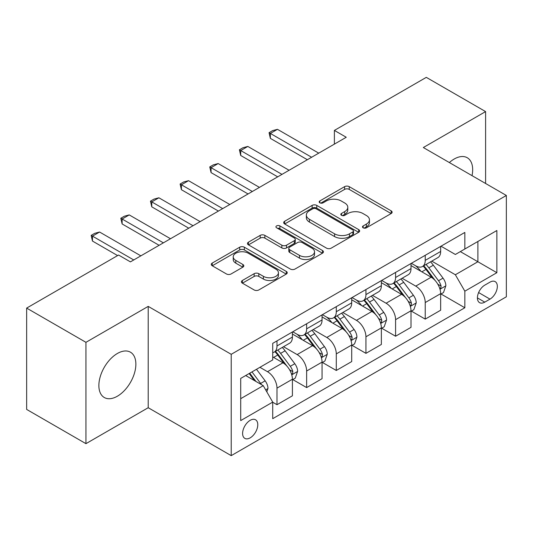 <?xml version="1.0" encoding="UTF-8"?>
<svg xmlns="http://www.w3.org/2000/svg" width="533" height="533" viewBox="0 0 533 533"><rect width="100%" height="100%" fill="white"/><g stroke="black" fill="none" stroke-linecap="round" stroke-linejoin="round"><path stroke-width="0.8" d="M363.16 227.818A2.305 1.333 0 0 0 366.418 227.818L391.155 213.54A3.291 1.899 0 0 0 392.121 212.194A3.291 1.899 0 0 0 391.155 210.848L349.248 186.657A3.291 1.899 0 0 0 344.591 186.657L319.853 200.941A2.305 1.333 0 0 0 319.18 201.88A2.305 1.333 0 0 0 319.853 202.82A2.305 1.333 0 0 0 323.118 202.82L326.316 200.974A10.533 6.083 0 0 1 341.22 200.974L344.711 202.986A10.533 6.083 0 0 1 347.796 207.29A10.533 6.083 0 0 1 344.711 211.588L341.506 213.44A2.305 1.333 0 0 0 340.834 214.379A2.305 1.333 0 0 0 341.506 215.319A2.305 1.333 0 0 0 344.764 215.319L347.969 213.473A10.533 6.083 0 0 1 362.866 213.473L366.358 215.485A10.533 6.083 0 0 1 369.449 219.789A10.533 6.083 0 0 1 366.358 224.093L363.16 225.939A2.305 1.333 0 0 0 362.487 226.878A2.305 1.333 0 0 0 363.16 227.818L363.16 225.939M117.373 396.212A26.164 15.104 120 0 0 134.463 373.16A26.164 15.104 120 0 0 130.452 352.193A26.164 15.104 120 0 0 117.373 353.486A26.164 15.104 120 0 0 100.277 376.545A26.164 15.104 120 0 0 104.288 397.511A26.164 15.104 120 0 0 117.373 396.212M472.031 175.65A26.164 15.104 120 0 0 467.254 157.741A26.164 15.104 120 0 0 454.169 159.041A26.164 15.104 120 0 0 449.352 162.558M250.197 437.84A10.733 6.196 120 0 0 257.206 428.385A10.733 6.196 120 0 0 255.56 419.784A10.733 6.196 120 0 0 250.197 420.31A10.733 6.196 120 0 0 243.181 429.771A10.733 6.196 120 0 0 244.827 438.373A10.733 6.196 120 0 0 250.197 437.84M242.388 280.478A3.291 1.899 0 0 0 241.422 281.817A3.291 1.899 0 0 0 242.388 283.163L254.148 289.952A3.291 1.899 0 0 0 258.805 289.952L286.274 274.089A3.291 1.899 0 0 0 287.24 272.749A3.291 1.899 0 0 0 286.274 271.404L244.367 247.212A3.291 1.899 0 0 0 239.71 247.212L212.241 263.069A3.291 1.899 0 0 0 211.275 264.415A3.291 1.899 0 0 0 212.241 265.76L226.438 273.955A3.291 1.899 0 0 0 231.095 273.955L242.855 267.166A3.291 1.899 0 0 0 243.821 265.827A3.291 1.899 0 0 0 242.855 264.481L235.813 260.417A8.808 5.083 0 0 1 233.234 256.819A8.808 5.083 0 0 1 238.671 252.122A8.808 5.083 0 0 1 248.265 253.222L275.854 269.152A8.808 5.083 0 0 1 278.433 272.749A8.808 5.083 0 0 1 272.996 277.446A8.808 5.083 0 0 1 263.402 276.341L258.805 273.689A3.291 1.899 0 0 0 254.148 273.689L242.388 280.478L242.388 283.163M148.207 306.382L85.946 342.326L26.65 308.094L26.65 409.424L85.946 443.663L148.207 407.718L231.222 455.642L231.222 354.312L148.207 306.382L148.207 407.718M485.596 183.485L485.596 111.59L423.335 147.534L506.35 195.464L231.222 354.312M485.596 111.59L426.3 77.358L334.391 130.418L334.391 144.11M26.65 308.094L118.559 255.034L130.418 261.876L346.25 137.267L334.391 130.418M326.549 248.151A3.291 1.899 0 0 0 331.206 248.151L358.676 232.288A3.291 1.899 0 0 0 359.642 230.942A3.291 1.899 0 0 0 358.676 229.603L316.769 205.405A3.291 1.899 0 0 0 312.118 205.405L284.642 221.268A3.291 1.899 0 0 0 283.683 222.614A3.291 1.899 0 0 0 284.642 223.953L326.549 248.151M277.533 228.317A2.305 1.333 0 0 1 279.872 228.644L279.872 225.905L322.478 250.503A3.291 1.899 0 0 1 323.438 251.849A3.291 1.899 0 0 1 322.478 253.188L295.002 269.052A3.291 1.899 0 0 1 290.345 269.052L248.445 244.86L248.445 242.169A3.291 1.899 0 0 0 247.479 243.514A3.291 1.899 0 0 0 248.445 244.86M248.445 242.169L260.197 235.379A3.291 1.899 0 0 1 264.854 235.379L281.85 245.193A3.291 1.899 0 0 0 286.507 245.193L294.303 240.689A3.291 1.899 0 0 0 295.269 239.344A3.291 1.899 0 0 0 294.303 238.004L276.614 227.784A2.305 1.333 0 0 1 275.934 226.845A2.305 1.333 0 0 1 277.36 225.619A2.305 1.333 0 0 1 279.872 225.905M489.987 282.144L484.764 285.155A10.4 6.003 120 0 0 477.974 294.323A10.4 6.003 120 0 0 479.567 302.651A10.4 6.003 120 0 0 484.764 302.138L489.987 299.126A10.4 6.003 120 0 0 496.776 289.965A10.4 6.003 120 0 0 495.184 281.631A10.4 6.003 120 0 0 489.987 282.144M231.222 455.642L506.35 296.801L506.35 195.464M441.004 246.199L455.355 254.481L464.843 249.004L464.843 232.435L272.723 343.352L272.723 359.922L240.709 378.41L240.709 420.59L272.723 402.102L272.723 418.671L464.843 307.754L464.843 291.185L455.355 274.748L431.77 261.137M464.843 249.004L496.863 230.523L496.863 272.696L464.843 291.185M85.946 342.326L85.946 443.663M460.339 251.609L477.888 261.743L477.888 241.476L496.863 230.523M455.355 274.748L477.888 261.743L496.863 272.696M240.709 398.677L263.242 385.665L245.686 375.532M272.723 402.235L276.993 404.7L276.993 388.131A13.418 7.748 -120 0 0 267.506 371.701L259.917 367.317M276.993 404.7L292.41 395.799L292.41 379.23A13.418 7.748 -120 0 0 282.923 362.8L272.723 356.91M292.77 379.576L306.642 387.584L306.642 371.015A13.418 7.748 -120 0 0 297.154 354.585L283.536 346.716M306.642 387.584L322.059 378.683L322.059 362.114A13.418 7.748 -120 0 0 312.571 345.684L292.41 334.044M322.418 362.46L336.29 370.468L336.29 353.899A13.418 7.748 -120 0 0 326.802 337.469L313.184 329.601M336.29 370.468L351.707 361.567L351.707 344.998A13.418 7.748 -120 0 0 342.219 328.568L322.059 316.928M352.066 345.344L365.938 353.352L365.938 336.783A13.418 7.748 -120 0 0 356.45 320.353L342.832 312.485M365.938 353.352L381.355 344.451L381.355 327.882A13.418 7.748 -120 0 0 371.867 311.452L351.707 299.812M381.708 328.221L395.586 336.236L395.586 319.667A13.418 7.748 -120 0 0 386.099 303.23L372.474 295.369M395.586 336.236L411.003 327.335L411.003 310.766A13.418 7.748 -120 0 0 401.516 294.329L381.355 282.69M411.356 311.105L425.234 319.12L425.234 302.551A13.418 7.748 -120 0 0 415.747 286.114L402.122 278.253M425.234 319.12L440.651 310.219L440.651 293.65A13.418 7.748 -120 0 0 431.164 277.213L411.003 265.574M411.356 263.315L415.747 265.847A13.418 7.748 -120 0 0 422.456 266.513A13.418 7.748 -120 0 0 425.234 260.37L425.234 255.307M381.708 280.431L386.099 282.963A13.418 7.748 -120 0 0 392.808 283.629A13.418 7.748 -120 0 0 395.586 277.486L395.586 272.423M352.06 297.547L356.45 300.086A13.418 7.748 -120 0 0 363.16 300.745A13.418 7.748 -120 0 0 365.938 294.602L365.938 289.539M322.418 314.67L326.802 317.202A13.418 7.748 -120 0 0 333.511 317.868A13.418 7.748 -120 0 0 336.29 311.725L336.29 306.655M292.77 331.786L297.154 334.318A13.418 7.748 -120 0 0 303.863 334.984A13.418 7.748 -120 0 0 306.642 328.841L306.642 323.771M441.004 293.989L464.843 307.754M422.456 266.513L437.873 257.612A13.418 7.748 -120 0 0 440.651 251.469L440.651 246.406M392.808 283.629L408.225 274.728A13.418 7.748 -120 0 0 411.003 268.585L411.003 263.522M363.16 300.745L378.577 291.844A13.418 7.748 -120 0 0 381.355 285.708L381.355 280.638M333.511 317.868L348.928 308.967A13.418 7.748 -120 0 0 351.707 302.824L351.707 297.754M303.863 334.984L319.28 326.083A13.418 7.748 -120 0 0 322.059 319.94L322.059 314.87M272.723 352.639A13.418 7.748 -120 0 0 274.215 352.1L289.632 343.199A13.418 7.748 -120 0 0 292.41 337.056L292.41 331.986M274.215 352.1A13.418 7.748 -120 0 0 276.993 345.957L276.993 340.887M263.242 385.665L272.723 402.102M364.079 228.144L366.358 226.831A10.533 6.083 0 0 0 369.449 222.528L369.449 219.789M347.796 207.29L347.796 210.029A10.533 6.083 0 0 1 344.711 214.326L342.426 215.645M391.109 213.566L349.248 189.395A3.291 1.899 0 0 0 344.591 189.395L320.779 203.146M358.636 232.315L316.769 208.143A3.291 1.899 0 0 0 312.118 208.143L284.689 223.98M352.859 231.888A2.305 1.333 0 0 0 353.532 230.942A2.305 1.333 0 0 0 352.859 230.003L316.076 208.769A2.305 1.333 0 0 0 312.811 208.769L309.44 210.715A10.533 6.083 0 0 0 306.355 215.019A10.533 6.083 0 0 0 309.44 219.316L334.584 233.834A10.533 6.083 0 0 0 349.481 233.834L352.859 231.888L352.859 234.627A2.305 1.333 0 0 0 353.532 233.687L353.532 230.942M306.355 215.019L306.355 217.757A10.533 6.083 0 0 0 309.44 222.054L309.44 219.316M352.859 234.627L349.481 236.572A10.533 6.083 0 0 1 334.584 236.572L309.44 222.054M248.485 244.88L260.197 238.118L260.197 235.379M295.269 239.344L295.269 242.082A3.291 1.899 0 0 1 294.303 243.428L286.507 247.932A3.291 1.899 0 0 1 281.85 247.932L264.854 238.118A3.291 1.899 0 0 0 260.197 238.118M279.872 228.644L322.432 253.215M299.486 255.374A8.808 5.083 0 0 0 309.087 256.48A8.808 5.083 0 0 0 314.523 251.783A8.808 5.083 0 0 0 311.938 248.185L302.218 242.575A3.291 1.899 0 0 0 297.567 242.575L289.765 247.072A3.291 1.899 0 0 0 288.799 248.418A3.291 1.899 0 0 0 289.765 249.764L299.486 255.374L299.486 258.112A8.808 5.083 0 0 0 309.087 259.218A8.808 5.083 0 0 0 314.523 254.521L314.523 251.783M288.799 248.418L288.799 251.156A3.291 1.899 0 0 0 289.765 252.502L289.765 249.764M299.486 258.112L289.765 252.502M278.433 272.749L278.433 275.488A8.808 5.083 0 0 1 272.996 280.185A8.808 5.083 0 0 1 263.402 279.079L258.805 276.427A3.291 1.899 0 0 0 254.148 276.427L242.435 283.19M233.234 256.819L233.234 259.558A8.808 5.083 0 0 0 235.813 263.155L235.813 260.417M242.808 267.193L235.813 263.155M286.228 274.115L244.367 249.95A3.291 1.899 0 0 0 239.71 249.95L212.281 265.78M440.651 294.196L443.496 292.55L445.868 285.708A8.888 5.13 -120 0 0 443.03 278.133L433.342 265.201A25.657 14.817 -120 0 0 430.537 261.843M420.903 271.29A25.657 14.817 -120 0 0 415.647 265.794M439.838 288.753L440.878 287.633L441.071 286.081A8.888 5.13 -120 0 0 438.526 280.738L428.832 267.799A25.657 14.817 -120 0 0 426.034 264.448M423.648 265.827A21.3 12.299 60 0 1 427.14 269.805L435.341 280.751M423.189 266.094A25.657 14.817 60 0 1 425.987 269.445L432.43 278.046M311.625 157.262L270.351 133.43L270.351 138.36L269.052 132.677L272.61 130.625L277.466 129.326L318.741 153.151M307.354 159.727L270.351 138.36M277.466 129.326L270.351 133.43L269.052 132.677M411.003 311.312L413.848 309.666L416.22 302.824A8.888 5.13 -120 0 0 413.381 295.255L403.694 282.317A25.657 14.817 -120 0 0 400.889 278.966M391.255 288.406A25.657 14.817 -120 0 0 385.999 282.91M410.19 305.869L411.229 304.749L411.423 303.204A8.888 5.13 -120 0 0 408.878 297.854L399.184 284.915A25.657 14.817 -120 0 0 396.385 281.564M394 282.943A21.3 12.299 60 0 1 397.491 286.921L405.693 297.867M393.541 283.21A25.657 14.817 60 0 1 396.339 286.561L402.781 295.162M381.355 328.428L384.2 326.789L386.572 319.94A8.888 5.13 -120 0 0 383.733 312.371L374.046 299.433A25.657 14.817 -120 0 0 371.248 296.082M361.607 305.522A25.657 14.817 -120 0 0 356.35 300.026M380.549 322.985L381.581 321.872L381.775 320.32A8.888 5.13 -120 0 0 379.23 314.97L369.536 302.038A25.657 14.817 -120 0 0 366.737 298.68M364.352 300.059A21.3 12.299 60 0 1 367.85 304.037L376.045 314.983M363.892 300.326A25.657 14.817 60 0 1 366.691 303.677L373.133 312.278M351.707 345.544L354.552 343.905L356.923 337.056A8.888 5.13 -120 0 0 354.085 329.487L344.398 316.549A25.657 14.817 -120 0 0 341.6 313.197M331.959 322.645A25.657 14.817 -120 0 0 326.702 317.142M350.901 340.101L351.933 338.988L352.126 337.436A8.888 5.13 -120 0 0 349.581 332.086L339.887 319.154A25.657 14.817 -120 0 0 337.089 315.796M334.704 317.175A21.3 12.299 60 0 1 338.202 321.152L346.403 332.099M334.244 317.441A25.657 14.817 60 0 1 337.043 320.793L343.485 329.394M281.977 174.378L240.709 150.553L240.709 155.476L239.404 149.793L242.961 147.741L247.825 146.442L289.093 170.267M277.706 176.843L240.709 155.476M247.825 146.442L240.709 150.553L239.404 149.793M252.329 191.494L211.061 167.668L211.061 172.599L209.755 166.916L213.313 164.857L218.177 163.558L259.444 187.383M248.058 193.959L211.061 172.599M218.177 163.558L211.061 167.668L209.755 166.916M222.681 208.61L181.413 184.784L181.413 189.715L180.107 184.032L183.665 181.973L188.529 180.674L229.796 204.499M218.41 211.075L181.413 189.715M188.529 180.674L181.413 184.784L180.107 184.032M322.059 362.667L324.903 361.021L327.275 354.172A8.888 5.13 -120 0 0 324.437 346.603L314.75 333.665A25.657 14.817 -120 0 0 311.952 330.313M302.311 339.761A25.657 14.817 -120 0 0 297.061 334.258M321.252 357.217L322.285 356.104L322.478 354.552A8.888 5.13 -120 0 0 319.933 349.208L310.239 336.27A25.657 14.817 -120 0 0 307.441 332.918M305.056 334.291A21.3 12.299 60 0 1 308.554 338.268L316.755 349.215M304.596 334.557A25.657 14.817 60 0 1 307.394 337.915L313.837 346.51M193.033 225.726L151.765 201.9L151.765 206.831L150.459 201.148L154.017 199.095L158.881 197.79L200.148 221.621M188.762 228.191L151.765 206.831M158.881 197.79L151.765 201.9L150.459 201.148M292.41 379.782L295.255 378.137L297.627 371.288A8.888 5.13 -120 0 0 294.796 363.719L285.102 350.787A25.657 14.817 -120 0 0 282.303 347.429M291.604 374.339L292.637 373.22L292.83 371.668A8.888 5.13 -120 0 0 290.285 366.324L280.598 353.386A25.657 14.817 -120 0 0 277.793 350.034M275.408 351.414A21.3 12.299 60 0 1 278.906 355.384L287.107 366.331M274.948 351.673A25.657 14.817 60 0 1 277.746 355.031L284.189 363.633M163.384 242.841L122.117 219.016L122.117 223.947L120.811 218.264L124.369 216.211L129.233 214.912L170.5 238.737M159.114 245.307L122.117 223.947M129.233 214.912L122.117 219.016L120.811 218.264M266.8 391.828L267.979 388.404A8.888 5.13 -120 0 0 265.148 380.835L256.5 369.296M261.45 384.633A8.888 5.13 -120 0 0 260.637 383.44L251.989 371.894M249.764 373.18L255.98 381.475M249.144 373.54L254.414 380.575M133.736 259.957L92.469 236.132L92.469 241.063L91.163 235.379L94.721 233.327L99.584 232.028L140.852 255.853M117.606 255.58L92.469 241.063M99.584 232.028L92.469 236.132L91.163 235.379M267.506 371.701L282.923 362.8M297.154 354.585L312.571 345.684M326.802 337.469L342.219 328.568M356.45 320.353L371.867 311.452M386.099 303.23L401.516 294.329M415.747 286.114L431.164 277.213M425.234 260.37L440.651 251.469M425.234 302.551L440.651 293.65M395.586 319.667L411.003 310.766M395.586 277.486L411.003 268.585M365.938 336.783L381.355 327.882M365.938 294.602L381.355 285.708M336.29 353.899L351.707 344.998M336.29 311.725L351.707 302.824M306.642 371.015L322.059 362.114M306.642 328.841L322.059 319.94M276.993 388.131L292.41 379.23M276.993 345.957L292.41 337.056M478.614 292.557L489.987 299.126M477.415 297.894L484.764 302.138M366.358 226.831L366.358 224.093M341.506 215.319L341.506 213.44M344.711 214.326L344.711 211.588M319.853 202.82L319.853 200.941M344.591 189.395L344.591 186.657M349.248 189.395L349.248 186.657M391.155 213.54L391.155 210.848M284.642 223.953L284.642 221.268M312.118 208.143L312.118 205.405M316.769 208.143L316.769 205.405M358.676 232.288L358.676 229.603M334.584 236.572L334.584 233.834M349.481 236.572L349.481 233.834M264.854 238.118L264.854 235.379M281.85 247.932L281.85 245.193M286.507 247.932L286.507 245.193M294.303 243.428L294.303 240.689M322.478 253.188L322.478 250.503M254.148 276.427L254.148 273.689M258.805 276.427L258.805 273.689M263.402 279.079L263.402 276.341M242.855 267.166L242.855 264.481M212.241 265.76L212.241 263.069M239.71 249.95L239.71 247.212M244.367 249.95L244.367 247.212M286.274 274.089L286.274 271.404M439.985 289.239L445.808 285.875M428.832 267.799L433.342 265.201M421.843 271.837L425.987 269.445M438.526 280.738L443.03 278.133M437.82 284.209L441.071 286.081M410.337 306.355L416.16 302.991M399.184 284.915L403.694 282.317M392.195 288.953L396.339 286.561M408.878 297.854L413.381 295.255M408.171 301.325L411.423 303.204M380.689 323.471L386.512 320.113M369.536 302.038L374.046 299.433M362.547 306.069L366.691 303.677M379.23 314.97L383.733 312.371M378.523 318.441L381.775 320.32M351.04 340.587L356.863 337.229M339.887 319.154L344.398 316.549M332.905 323.185L337.043 320.793M349.581 332.086L354.085 329.487M348.875 335.557L352.126 337.436M321.399 357.703L327.215 354.345M310.239 336.27L314.75 333.665M303.257 340.301L307.394 337.915M319.933 349.208L324.437 346.603M319.227 352.679L322.478 354.552M291.751 374.826L297.574 371.461M280.598 353.386L285.102 350.787M273.609 357.423L277.746 355.031M290.285 366.324L294.796 363.719M289.579 369.795L292.83 371.668M265.667 389.876L267.926 388.577M260.637 383.44L265.148 380.835"/></g></svg>
